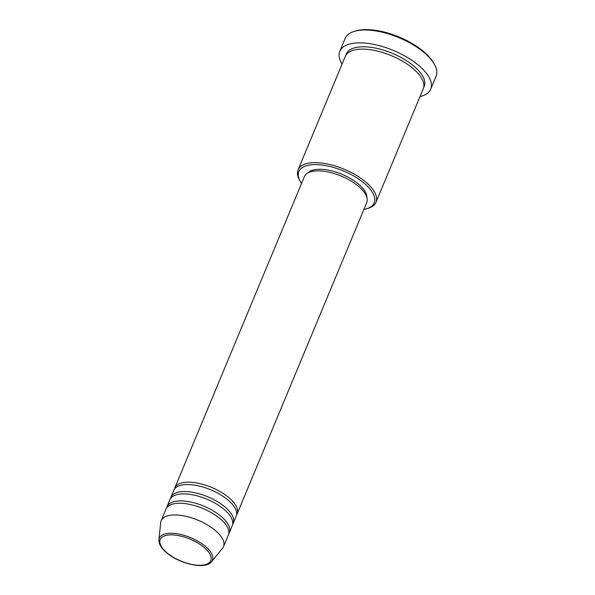 <?xml version="1.0" encoding="UTF-8"?>
<svg xmlns="http://www.w3.org/2000/svg" width="595" height="595" viewBox="0 0 595 595"><rect width="100%" height="100%" fill="white"/><g stroke="black" fill="none" stroke-linecap="round" stroke-linejoin="round"><path stroke-width="0.89" d="M174.424 489.164A33.766 14.644 22.6 0 1 174.796 487.945A33.766 14.644 22.6 0 1 195.777 482.805A33.766 14.644 22.6 0 1 227.268 496.334A33.766 14.644 22.6 0 1 237.145 513.902A33.766 14.644 22.6 0 1 236.542 515.025M170.527 498.528A33.766 14.644 22.6 0 1 170.899 497.308L173.822 490.287A33.766 14.644 22.6 0 1 194.803 485.148A33.766 14.644 22.6 0 1 226.293 498.677A33.766 14.644 22.6 0 1 236.17 516.237L233.247 523.265A33.766 14.644 22.6 0 1 232.645 524.381M170.899 497.308A33.766 14.644 22.6 0 1 191.88 492.169A33.766 14.644 22.6 0 1 223.363 505.698A33.766 14.644 22.6 0 1 233.247 523.265M166.63 507.892A33.766 14.644 22.6 0 1 167.002 506.672L169.925 499.651A33.766 14.644 22.6 0 1 190.906 494.512A33.766 14.644 22.6 0 1 222.389 508.041A33.766 14.644 22.6 0 1 232.273 525.601L229.35 532.629A33.766 14.644 22.6 0 1 228.748 533.745M167.002 506.672A33.766 14.644 22.6 0 1 187.983 501.533A33.766 14.644 22.6 0 1 219.466 515.062A33.766 14.644 22.6 0 1 229.35 532.629M158.917 539.732L160.687 522.574A33.766 14.644 22.6 0 1 161.156 520.722L166.027 509.015A33.766 14.644 22.6 0 1 187.008 503.876A33.766 14.644 22.6 0 1 218.491 517.405A33.766 14.644 22.6 0 1 228.376 534.965L223.504 546.671A33.766 14.644 22.6 0 1 222.515 548.307L211.589 561.665A28.768 12.473 22.6 0 0 204.011 545.303A28.768 12.473 22.6 0 0 175.555 533.551A28.768 12.473 22.6 0 0 158.917 539.732C158.731 544.313 161.706 548.984 167.85 553.744C181.259 564.432 205.766 569.623 211.589 561.665M363.902 209.395A40.802 17.694 -157.4 0 0 366.289 208.852A40.802 17.694 -157.4 0 0 362.273 181.698A40.802 17.694 -157.4 0 0 315.61 164.599A40.802 17.694 -157.4 0 0 300.252 181.363A40.802 17.694 -157.4 0 0 301.553 183.439M300.252 181.363L299.486 179.988A42.208 18.304 22.6 0 1 298.065 169.858A42.208 18.304 22.6 0 1 324.29 163.432A42.208 18.304 22.6 0 1 363.649 180.337A42.208 18.304 22.6 0 1 375.995 202.293A42.208 18.304 22.6 0 1 367.807 208.429L366.289 208.852M354.724 31.252L356.234 30.821A47.838 20.743 22.6 0 1 421.275 49.653A47.838 20.743 22.6 0 1 433.658 63.055L434.424 64.424A49.244 21.353 -157.4 0 0 421.677 50.635A49.244 21.353 -157.4 0 0 354.724 31.252A49.244 21.353 -157.4 0 0 345.159 38.4L339.805 51.274A49.244 21.353 22.6 0 1 370.402 43.785A49.244 21.353 22.6 0 1 416.314 63.509A49.244 21.353 22.6 0 1 430.728 89.124A49.244 21.353 22.6 0 1 420.003 96.576M298.065 169.858L345.323 56.324A42.208 18.304 22.6 0 1 371.548 49.898A42.208 18.304 22.6 0 1 410.907 66.804A42.208 18.304 22.6 0 1 423.261 88.767L375.995 202.293M174.796 487.945L304.395 176.611A33.766 14.644 22.6 0 1 325.376 171.472A33.766 14.644 22.6 0 1 356.859 185A33.766 14.644 22.6 0 1 366.743 202.56L237.145 513.902M307.868 172.944A32.361 14.035 22.6 0 1 356.948 182.851A32.361 14.035 22.6 0 1 366.892 197.518M342.066 64.134A49.244 21.353 22.6 0 1 339.805 51.274M161.156 520.722A33.766 14.644 22.6 0 1 182.137 515.582A33.766 14.644 22.6 0 1 213.62 529.104A33.766 14.644 22.6 0 1 223.504 546.671M430.728 89.124L436.083 76.249A49.244 21.353 -157.4 0 0 434.424 64.424M202.791 546.359A27.407 11.885 -157.4 0 0 166.474 535.336A27.407 11.885 -157.4 0 0 168.229 553.804A27.407 11.885 -157.4 0 0 204.546 564.826A27.407 11.885 -157.4 0 0 202.791 546.359M345.903 55.194A42.208 18.304 22.6 0 1 371.235 47.362A42.208 18.304 22.6 0 1 411.881 64.468A42.208 18.304 22.6 0 1 423.647 87.554"/></g></svg>
